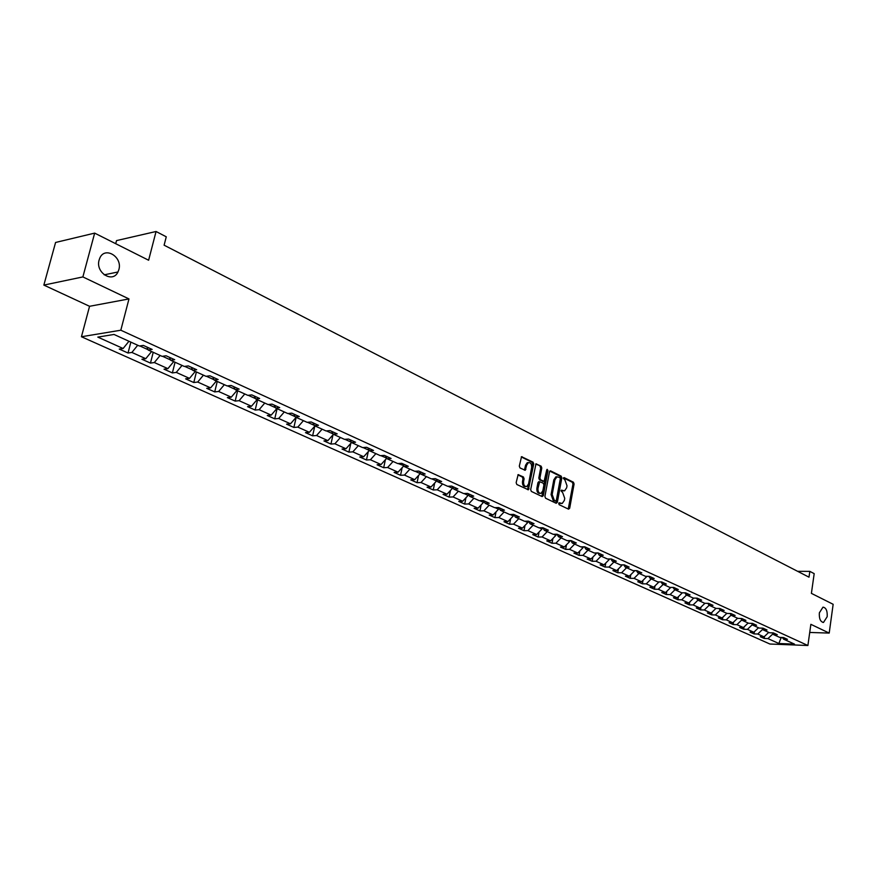 <?xml version="1.0" encoding="UTF-8"?>
<svg xmlns="http://www.w3.org/2000/svg" width="877" height="877" viewBox="0 0 877 877"><rect width="100%" height="100%" fill="white"/><g stroke="black" fill="none" stroke-linecap="round" stroke-linejoin="round"><path stroke-width="1.32" d="M558.715 503.442L559.164 504.692L568.559 509.175L569.688 508.243L574.084 484.005L573.448 482.229L564.119 477.603L563.33 478.239L564.985 480.092L567.024 485.792L566.652 487.82L564.58 490.868L561.477 490.144L561.028 490.813L562.694 492.655L564.733 498.355L564.36 500.394L562.234 503.475L559.175 502.762L558.715 503.442M118.855 269.667C122.824 256.939 104.834 245.889 99.781 258.156L99.123 259.998C95.198 272.637 112.749 283.611 117.967 271.98L118.855 269.667M827.186 616.695C827.493 610.852 826.09 607.662 822.988 607.147L819.348 612.859C819.041 618.702 820.423 621.881 823.503 622.429L827.186 616.695M517.847 474.863L522.319 477.022L522.988 478.864L522.473 481.594L523.58 481.55L524.095 478.809L523.426 476.967L518.143 474.665L516.147 482.657L516.827 484.499L528.382 489.794L533.731 463.999L533.063 462.168L521.541 456.709L519.305 466.104L519.984 467.945L525.257 470.28L526.682 465.15L528.371 462.628L527.263 462.683L525.575 465.205L526.682 465.15M523.58 481.55C523.426 485.003 524.49 486.658 526.792 486.527L528.557 483.94L531.637 467.594C531.78 464.097 530.695 462.442 528.371 462.628L527.263 462.683M809.723 632.449L829.203 633.084L833.15 604.297L811.4 593.367L814.185 573.635L809.822 571.365L809 577.176L164.109 245.187L166.268 236.801L156.062 231.495L116.531 240.594L115.709 243.696M82.876 276.924L43.85 285.091L89.564 306.292L128.974 298.925L82.876 276.924L94.661 233.118L148.619 260.239L156.062 231.495M128.974 298.925L120.818 330.212L807.892 645.505L769.896 644.025L81.44 336.746L120.818 330.212M829.203 633.084L810.863 624.325L807.892 645.505M544.913 496.404L545.571 498.213L556.193 503.277L557.333 502.335L561.817 477.932L561.181 476.134L550.635 470.894L549.484 471.815L544.913 496.404M542.161 496.579L531.341 491.416L530.673 489.596L535.968 463.856L541.131 466.169L541.789 467.989L539.914 477.987L540.572 479.807L544.135 481.32L546.711 469.995L547.16 469.338L547.982 470.62L543.323 495.648L542.161 496.579M43.85 285.091L55.58 242.469L94.661 233.118M128.031 353.014L131.89 352.444L145.768 358.693L141.899 359.241L150.471 363.089L154.341 362.541L167.902 368.647L164.01 369.162L172.385 372.922L176.266 372.407L189.509 378.371L185.617 378.853L193.795 382.525L197.698 382.043L210.633 387.864L206.731 388.325L214.722 391.909L218.625 391.471L231.276 397.16L227.362 397.588L235.179 401.096L239.092 400.679L251.458 406.237L247.544 406.643L255.185 410.063L259.11 409.68L271.201 415.117L267.266 415.49L274.742 418.844L278.678 418.482L290.506 423.799L286.571 424.15L293.883 427.439L297.818 427.099L309.395 432.306L305.459 432.624L312.618 435.836L316.553 435.518L327.888 440.616L323.942 440.923L330.947 444.069L334.893 443.773L345.976 448.761L342.041 449.035L348.893 452.115L352.839 451.852L363.692 456.731L359.756 456.994L366.465 459.997L370.412 459.756L381.046 464.536L377.099 464.777L383.688 467.726L387.623 467.496L398.048 472.188L394.102 472.396L400.548 475.29L404.483 475.082L414.689 479.675L410.754 479.872L417.068 482.701L421.004 482.514L431.013 487.02L427.066 487.195L433.26 489.969L437.195 489.804L447.007 494.211L443.06 494.365L449.134 497.095L453.069 496.941L462.683 501.26L458.748 501.403L464.689 504.078L468.625 503.935L478.053 508.178L474.117 508.309L479.96 510.918L483.885 510.809L493.126 514.963L489.202 515.073L494.924 517.638L498.849 517.54L507.915 521.618L503.99 521.705L509.603 524.227L513.527 524.139L522.418 528.14L518.504 528.217L524.018 530.695L527.921 530.618L536.658 534.542L532.745 534.608L538.149 537.031L542.063 536.976L550.624 540.835L546.722 540.879L552.028 543.258L555.93 543.214L564.339 546.996L560.447 547.04L565.654 549.375L569.546 549.342L577.8 553.058L573.909 553.08L579.028 555.371L582.909 555.36L591.021 559L587.141 559.011L592.161 561.269L596.042 561.258L604.001 564.843L600.131 564.843L605.064 567.057L608.934 567.068L616.75 570.587L612.891 570.565L617.737 572.747L621.596 572.758L629.28 576.222L625.422 576.189L630.19 578.327L634.038 578.36L641.591 581.758L637.743 581.725L642.424 583.819L646.261 583.863L653.683 587.195L649.846 587.151L654.45 589.212L658.276 589.267L665.577 592.545L661.751 592.49L666.268 594.518L670.094 594.584L677.263 597.807L673.437 597.741L677.888 599.736L681.703 599.802L688.752 602.97L684.937 602.894L689.311 604.856L693.115 604.933L700.043 608.057L696.25 607.969L700.548 609.899L704.341 609.986L711.159 613.056L707.366 612.957L711.598 614.854L715.38 614.952L722.078 617.967L718.307 617.868L722.462 619.732L726.233 619.842L732.832 622.802L729.061 622.692L733.161 624.534L736.921 624.643L743.411 627.559L739.651 627.45L743.674 629.247L747.423 629.368L753.814 632.24L750.065 632.12L754.034 633.896L757.772 634.027L764.053 636.855L760.315 636.713L764.218 638.467L767.945 638.599L778.853 643.51L794.474 644.113L783.61 639.169L787.414 639.311L783.545 637.546L779.741 637.404L773.481 634.564L777.296 634.696L773.361 632.898L769.546 632.766L763.187 629.883L767.013 630.004L763.012 628.173L759.186 628.053L752.729 625.115L756.566 625.235L752.499 623.383L748.662 623.262L742.095 620.28L745.943 620.39L741.81 618.504L737.963 618.395L731.286 615.358L735.145 615.457L730.936 613.538L727.077 613.44L720.291 610.359L724.161 610.447L719.885 608.495L716.016 608.408L709.109 605.273L712.99 605.349L708.638 603.365L704.757 603.288L697.741 600.098L701.633 600.164L697.204 598.147L693.312 598.081L686.176 594.825L690.078 594.891L685.573 592.841L681.67 592.786L674.402 589.476L678.316 589.53L673.744 587.437L669.82 587.393L662.431 584.027L666.356 584.071L661.697 581.944L657.772 581.9L650.241 578.48L654.176 578.513L649.429 576.342L645.494 576.321L637.842 572.834L641.778 572.856L636.954 570.653L633.008 570.642L625.213 567.09L629.16 567.101L624.249 564.854L620.291 564.854L612.354 561.236L616.312 561.236L611.313 558.956L607.344 558.956L599.265 555.284L603.233 555.262L598.136 552.938L594.168 552.959L585.924 549.21L589.903 549.177L584.718 546.809L580.738 546.853L572.341 543.027L576.332 542.984L571.037 540.572L567.057 540.627L558.506 536.735L562.497 536.68L557.103 534.214L553.113 534.279L544.398 530.322L548.399 530.245L542.907 527.735L538.906 527.811L530.026 523.777L534.038 523.69L528.436 521.135L524.424 521.223L515.369 517.112L519.392 517.002L513.681 514.393L509.658 514.503L500.427 510.304L504.45 510.184L498.629 507.531L494.606 507.662L485.2 503.376L489.223 503.234L483.282 500.526L479.259 500.668L469.655 496.305L473.69 496.152L467.627 493.378L463.593 493.543L453.804 489.092L457.838 488.917L451.655 486.088L447.621 486.275L437.623 481.725L441.657 481.539L435.354 478.656L431.309 478.853L421.113 474.216L425.148 473.997L418.713 471.059L414.668 471.278L404.253 466.542L408.298 466.312L401.721 463.308L397.676 463.549L387.042 458.715L391.087 458.452L384.367 455.393L380.322 455.656L369.469 450.712L373.514 450.438L366.652 447.303L362.607 447.588L351.513 442.545L355.558 442.238L348.542 439.048L344.508 439.355L333.172 434.192L337.207 433.874L330.048 430.607L326.003 430.936L314.426 425.663L318.461 425.312L311.138 421.969L307.103 422.33L295.253 416.948L299.287 416.564L291.811 413.155L287.777 413.538L275.663 408.024L279.697 407.63L272.034 404.133L268.011 404.538L255.624 398.903L259.647 398.476L251.82 394.902L247.796 395.341L235.124 389.574L239.136 389.114L231.122 385.463L227.11 385.935L214.152 380.037L218.154 379.544L209.954 375.805L205.952 376.299L192.677 370.258L196.678 369.743L188.281 365.906L184.291 366.443L170.697 360.261L174.687 359.702L166.082 355.777L162.102 356.347L148.191 350.022L152.16 349.43L143.346 345.406L139.388 346.009L113.999 334.455L97.807 337.108L123.12 348.498L119.261 349.079L128.031 353.014L130.848 342.129M139.827 345.944L148.049 349.693M137.722 345.253L131.89 352.444M151.578 351.567L145.768 358.693M148.191 350.022L146.941 347.04M162.541 356.292L170.555 359.932M160.14 355.459L154.341 362.541M173.679 361.62L167.902 368.647M170.697 360.261L169.414 357.301M184.729 366.389L192.534 369.941M182.043 365.424L176.266 372.407M195.264 371.442L189.509 378.371M192.677 370.258L191.372 367.32M206.391 376.244L213.999 379.708M203.442 375.159L197.698 382.043M216.356 381.035L210.633 387.864M214.152 380.037L212.815 377.11M227.56 385.88L234.97 389.256M224.348 384.674L218.625 391.471M236.976 390.418L231.276 397.16M235.124 389.574L233.764 386.669M248.235 395.297L255.47 398.586M244.782 393.97L239.092 400.679M257.125 399.594L251.458 406.237M255.624 398.903L254.242 396.009M268.45 404.494L275.51 407.706M264.766 403.069L259.11 409.68M276.836 408.561L271.201 415.117M275.663 408.024L274.26 405.141M288.215 413.495L295.1 416.63M284.301 411.96L278.678 418.482M296.119 417.331L290.506 423.799M295.253 416.948L293.828 414.076M307.542 422.297L314.262 425.345M303.42 420.653L297.818 427.099M314.975 425.915L309.395 432.306M314.426 425.663L312.979 422.813M326.452 430.903L333.008 433.885M322.122 429.171L316.553 435.518M333.435 434.312L327.888 440.616M333.172 434.192L331.703 431.363M344.946 439.322L351.348 442.227M340.429 437.502L334.893 443.773M350.033 439.717L351.513 442.545L345.976 448.761M363.056 447.555L369.305 450.405M358.353 445.659L352.839 451.852M369.327 450.438L363.692 456.731M369.469 450.712L367.967 447.906M380.771 455.623L386.702 458.09M375.893 453.639L370.412 459.756M386.658 458.309L381.046 464.536M387.042 458.715L385.529 455.919M398.125 463.527L403.716 465.577M393.082 461.455L387.623 467.496M403.628 466.027L398.048 472.188M404.253 466.542L402.729 463.769M415.117 471.256L420.247 473.591L420.39 472.911M409.91 469.118L404.483 475.082M420.247 473.591L414.689 479.675M421.113 474.216L419.568 471.453M431.758 478.831L436.538 481.002L436.713 480.125M426.408 476.617L421.004 482.514M436.538 481.002L431.013 487.02M437.623 481.725L436.066 478.985M448.059 486.253L452.499 488.27L452.707 487.195M442.567 483.972L437.195 489.804M452.499 488.27L447.007 494.211M453.804 489.092L452.236 486.362M464.043 493.532L468.143 495.395L468.395 494.124M458.408 491.186L453.069 496.941M468.143 495.395L462.683 501.26M469.655 496.305L468.077 493.587M479.697 500.657L483.49 502.378L483.764 500.942M473.931 498.246L468.625 503.935M483.49 502.378L478.053 508.178M485.2 503.376L483.611 500.679M495.056 507.64L498.531 509.23L498.838 507.63L500.427 510.304M489.169 505.185L483.885 510.809M498.531 509.23L493.126 514.963M510.107 514.492L513.286 515.939L513.582 514.404M504.1 511.982L498.849 517.54M513.286 515.939L507.915 521.618M515.369 517.112L513.769 514.437M524.863 521.212L527.768 522.539L528.031 521.146M518.745 518.647L513.527 524.139M527.768 522.539L522.418 528.14M530.026 523.777L528.425 521.135M539.344 527.811L541.975 528.995L542.205 527.746M533.117 525.18L527.921 530.618M541.975 528.995L536.658 534.542M544.398 530.322L542.819 527.735M553.551 534.268L555.908 535.343L556.117 534.236M547.226 531.605L542.063 536.976M555.908 535.343L550.624 540.835M558.506 536.735L556.95 534.214M567.496 540.616L569.601 541.58L569.776 540.594M561.061 537.897L555.93 543.214M569.601 541.58L564.339 546.996M572.341 543.027L570.806 540.572M581.177 546.842L583.03 547.687L583.183 546.831M574.654 544.08L569.546 549.342M583.03 547.687L577.8 553.058M585.924 549.21L584.422 546.82M594.606 552.959L596.217 553.694L596.349 552.948M587.996 550.153L582.909 555.36M596.217 553.694L591.021 559M599.265 555.284L597.774 552.938M607.783 558.956L609.175 559.592L609.285 558.956M601.096 556.117L596.042 561.258M609.175 559.592L604.001 564.843M612.354 561.236L610.885 558.956M620.73 564.854L621.99 564.854M613.955 561.971L608.934 567.068M621.903 565.38L616.75 570.587M625.213 567.09L623.766 564.854M633.446 570.642L634.466 570.642M626.595 567.715L621.596 572.758M634.4 571.07L629.28 576.222M637.842 572.834L636.417 570.653M645.932 576.321L646.733 576.332M639.015 573.372L634.038 578.36M646.678 576.66L641.591 581.758M650.241 578.48L648.837 576.342M658.199 581.911L658.791 581.911M651.216 578.919L646.261 583.863M658.748 582.153L653.683 587.195M662.431 584.027L661.05 581.933M663.198 584.378L658.276 589.267M670.609 587.557L665.577 592.545M674.402 589.476L673.043 587.426M674.983 589.739L670.094 594.584M682.262 592.863L677.263 597.807M686.176 594.825L684.827 592.83M686.57 595.012L681.703 599.802M693.718 598.092L688.752 602.97M697.741 600.098L696.415 598.136M697.96 600.197L693.115 604.933M704.922 603.288L700.043 608.057M709.109 605.273L707.805 603.354M709.153 605.283L704.341 609.986M715.95 608.386L711.159 613.056M720.291 610.359L718.997 608.474M720.214 610.249L715.38 614.952M726.858 613.341L722.078 617.967M731.286 615.358L730.015 613.516M731.111 615.117L726.233 619.842M737.579 618.219L732.832 622.802M742.095 620.28L740.846 618.471M741.778 619.951L736.921 624.643M748.125 623.021L743.411 627.559M752.729 625.115L751.49 623.35M752.269 624.731L747.423 629.368M758.506 627.746L753.814 632.24M763.187 629.883L761.97 628.14M762.584 629.423L757.772 634.027M768.723 632.394L764.053 636.855M773.481 634.564L772.286 632.865M773.306 634.301L772.801 633.589M780.157 637.426L781.067 637.842L778.853 643.51M781.122 637.458L782.712 637.897M772.736 634.038L767.945 638.599M783.61 639.169L782.427 637.502M89.564 306.292L81.44 336.746M809.822 571.365L797.631 571.322M128.952 341.263L123.12 348.498M764.525 636.406L764.218 638.467M754.352 631.725L754.034 633.896M744.025 626.967L743.674 629.247M733.523 622.133L733.161 624.534M722.856 617.222L722.462 619.732M712.003 612.223L711.598 614.854M700.986 607.136L700.548 609.899M689.771 601.962L689.311 604.856M678.381 596.7L677.888 599.736M666.794 591.339L666.268 594.518M654.998 585.891L654.45 589.212M643.005 580.333L642.424 583.819M630.804 574.676L630.19 578.327M618.395 568.921L617.737 572.747M605.766 563.056L605.064 567.057M592.896 557.081L592.161 561.269M579.807 550.997L579.028 555.371M566.476 544.792L565.654 549.375M552.905 538.467L552.028 543.258M539.081 532.01L538.149 537.031M525.005 525.433L524.018 530.695M510.655 518.724L509.603 524.227M496.031 511.872L494.924 517.638M481.133 504.889L479.96 510.918M465.95 497.752L464.689 504.078M450.46 490.473L449.134 497.095M434.674 483.03L433.26 489.969M418.57 475.433L417.068 482.701M402.137 467.66L400.548 475.29M385.387 459.723L383.688 467.726M368.274 451.611L366.465 459.997M350.822 443.302L348.893 452.115M332.997 434.817L330.947 444.069M314.799 426.123L312.618 435.836M296.185 417.364L293.883 427.439M277.099 408.682L274.742 418.844M257.597 399.802L255.185 410.063M237.656 390.725L235.179 401.096M217.255 381.451L214.722 391.909M196.393 371.958L193.795 382.525M175.049 362.245L172.385 372.922M153.212 352.302L150.471 363.089M558.857 503.036L561.127 503.519M563.451 490.912L561.159 490.429M568.241 509.022L572.977 484.06L572.352 482.284L563.462 477.866M555.886 503.124L560.71 477.976L560.074 476.189L549.813 471.092M555.558 500.899L556.358 500.241L560.304 478.798L559.855 477.548L556.95 476.814L554.911 479.829L552.192 494.529L554.264 500.274L555.558 500.899L554.867 500.92M557.005 476.792L555.843 476.858L553.804 479.883L554.911 479.829M554.45 500.931L553.157 500.318L551.085 494.573L553.804 479.883M535.672 464.076L541.131 466.169M543.74 481.341L539.465 479.862L538.807 478.042L540.681 468.055L540.024 466.235M541.865 496.437L546.766 469.798M537.974 488.39C537.809 491.778 538.851 493.422 541.076 493.323L542.852 490.747L543.915 485.025L543.269 483.205L539.695 481.703L537.974 488.39L536.856 488.445C536.702 491.822 537.744 493.466 539.969 493.367L540.046 493.367M538.982 481.725L537.93 482.701L539.037 482.657M536.856 488.445L537.93 482.701M522.473 481.594C522.308 485.047 523.383 486.713 525.674 486.571M524.435 470.127L525.575 465.205M527.581 489.629L532.624 464.065L531.955 462.234L521.256 456.917M559.625 503.409L560.732 503.365M561.938 490.802L563.034 490.758M572.352 482.284L573.448 482.229M572.977 484.06L574.084 484.005M568.581 508.276L569.688 508.243M550 470.927L550.635 470.894M560.074 476.189L561.181 476.134M560.71 477.976L561.817 477.932M556.237 502.378L557.333 502.335M551.085 494.573L552.192 494.529M553.157 500.318L554.264 500.274M535.847 463.922L536.516 463.878M540.681 468.055L541.789 467.989M538.807 478.042L539.914 477.987M539.465 479.862L540.572 479.807M542.512 481.341L543.619 481.298M546.875 470.675L547.982 470.62M542.216 495.68L543.323 495.648M518.033 474.72L518.702 474.687M522.319 477.022L523.426 476.967M522.988 478.864L524.095 478.809M524.786 469.381L525.893 469.327M521.431 456.774L522.122 456.731M531.955 462.234L533.063 462.168M532.624 464.065L533.731 463.999M527.943 488.862L529.05 488.818M822.889 622.418L823.503 622.429M104.199 274.841L117.967 271.98M554.79 500.953L555.645 500.931M555.843 476.858L556.95 476.814M538.588 481.747L539.695 481.703"/></g></svg>
